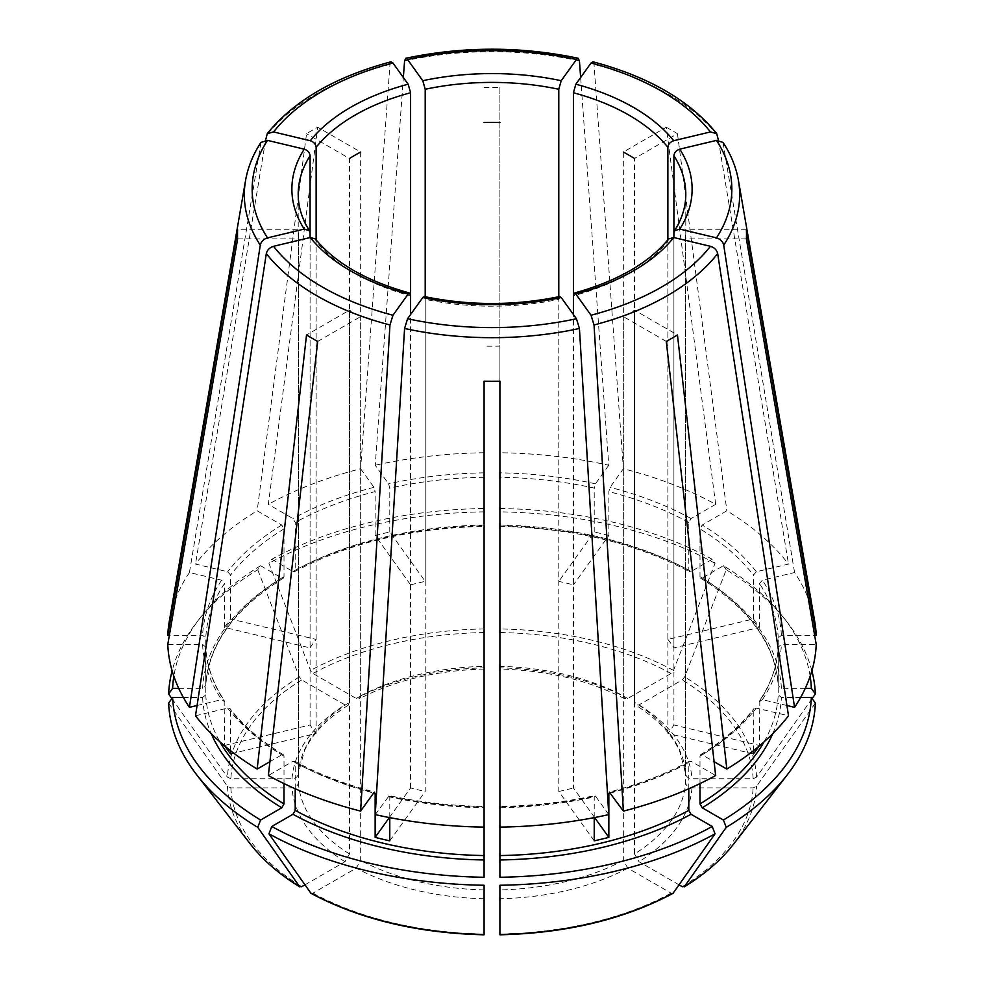 <?xml version="1.0" encoding="UTF-8"?>
<svg xmlns="http://www.w3.org/2000/svg" width="984" height="984" viewBox="0 0 984 984"><rect width="100%" height="100%" fill="white"/><g stroke="black" fill="none" stroke-linecap="round" stroke-linejoin="round"><path stroke-width="0.74" stroke-dasharray="4.92 3.69" d="M183.368 697.459L202.606 697.459L205.767 694.876L205.767 646.98C206.665 665.307 212.815 683.13 224.217 700.448M197.058 705.516L221.609 699.649L224.524 701.531A286.344 165.324 0 0 1 205.767 647.078L202.606 644.495L167.784 644.495M224.192 700.46L224.524 745.454A286.344 165.324 0 0 0 225.078 746.278M315.261 238.891L316.135 241.289L316.135 733.437L230.576 753.892M424.227 296.615L425.211 299.32L425.211 791.456L389.775 840.853M559.773 296.615L558.789 299.32A193.799 111.893 180 0 1 425.211 299.32M356.196 698.443A200.121 115.546 180 0 1 484.091 667.853L484.091 508.507A319.456 184.438 0 0 0 271.781 559.281L268.94 563.315L310.513 670.461L312.937 673.474L356.196 698.443L359.258 698.726L360.673 695.86L360.673 152.053L317.721 127.256A254.499 146.936 180 0 0 306.541 133.713L257.156 510.794L281.768 525.013L284.007 528.888L284.007 576.686L283.355 578.075L281.768 577.977L260.588 565.738L257.747 569.773A323.465 186.751 0 0 0 196.714 622.318A323.465 186.751 0 0 0 172.126 670.805M257.747 569.773L299.333 676.918L301.756 679.932L345.003 704.901L348.201 705.11L349.492 702.318L349.492 158.51L306.541 133.713M171.868 698.566L227.439 777.126L230.859 778.738L292.027 778.738C295.815 778.381 297.931 776.659 298.361 773.572L298.361 229.764L237.624 229.764M668.739 238.891L667.865 241.289A193.799 111.893 180 0 1 573.414 295.827L573.414 584.89A193.799 111.893 0 0 0 558.789 581.396L558.789 296.738M666.279 341.411L623.327 316.614A193.799 111.893 180 0 0 634.508 310.157L677.459 334.954M688.8 788.75L688.8 762.6L689.501 761.173L691.039 761.309L715.663 775.515M673.486 892.931L671.063 893.14L627.804 868.171L623.327 860.422L623.327 316.614M260.994 142.409L189.432 572.516L221.609 580.203L224.524 583.487A286.344 165.324 0 0 0 205.767 637.939L202.606 635.356L169.359 635.356M310.083 647.866A193.799 111.893 0 0 1 316.135 639.428L230.576 618.973A286.344 165.324 0 0 0 224.524 627.411L310.083 647.866L310.083 232.851A193.799 111.893 180 0 1 298.201 194.291L298.201 234.327A193.799 111.893 180 0 1 298.361 229.764M224.524 627.411L224.524 583.487M195.496 715.774L227.661 708.086L230.17 708.8L230.576 709.968A286.344 165.324 0 0 0 284.007 756.13L283.355 754.74L281.768 754.839L269.911 761.69M230.576 750.743L230.576 709.968M224.524 745.454L310.083 724.987A193.799 111.893 0 0 0 316.135 733.437M715.663 504.337L691.039 518.556L688.8 522.43L688.8 570.228L689.501 571.643L691.039 571.519L712.219 559.281L715.061 563.315L673.486 670.461L671.063 673.474L627.804 698.443L624.742 698.726L623.327 695.86L623.327 152.053L666.279 127.256L715.663 504.337A324.314 187.243 0 0 0 623.376 468.741L610.055 487.314L608.85 491.582L608.85 535.505L573.414 584.89M666.279 127.256A254.499 146.936 180 0 1 677.459 133.713L634.508 158.51L634.508 702.318A193.799 111.893 180 0 1 685.639 773.572L685.639 229.764A193.799 111.893 180 0 1 685.799 234.327A193.799 111.893 180 0 1 685.639 238.903L685.639 782.711A193.799 111.893 180 0 1 634.508 853.964L634.508 310.157M375.236 814.617L389.283 795.576C419.811 802.255 451.422 805.884 484.103 806.425M388.557 796.044L389.775 796.942A286.344 165.324 0 0 0 484.091 807.766L484.091 807.015A289.505 167.145 0 0 1 388.557 796.044M389.775 817.618L389.775 796.942M389.369 817.544L410.586 787.963A193.799 111.893 0 0 0 425.211 791.456M484.091 508.507L484.091 668.948M271.781 559.281L292.961 571.519A289.505 167.145 0 0 1 484.091 525.8L484.091 525.05A286.344 165.324 0 0 0 295.2 570.228L295.2 522.43L292.961 518.556L268.337 504.337L317.721 127.256M484.091 87.465A254.499 146.936 180 0 1 499.909 87.465L499.909 666.352A193.799 111.893 180 0 1 623.327 695.86M594.225 817.618L594.225 796.942L595.443 796.044L594.717 795.576C564.189 802.255 532.578 805.884 499.897 806.425M594.225 840.853L558.789 791.456L558.789 299.32M608.764 814.617L595.443 796.044A289.505 167.145 0 0 1 499.909 807.015L499.909 807.766A286.344 165.324 0 0 0 594.225 796.942M594.631 817.544L573.414 787.963L573.414 314.523M558.789 791.456A193.799 111.893 0 0 0 573.414 787.963M292.961 571.519L294.499 571.643L295.2 570.228M786.942 705.516L762.391 699.649L759.476 701.531A286.344 165.324 0 0 0 778.233 647.078L778.233 646.98C777.335 665.307 771.185 683.13 759.783 700.448M759.808 700.46L759.476 745.454L673.917 724.987L673.917 237.575M758.922 746.278A286.344 165.324 0 0 0 759.476 745.454M753.424 753.892L667.865 733.437A193.799 111.893 0 0 0 673.917 724.987M237.624 238.903L298.361 238.903A193.799 111.893 180 0 1 298.201 234.327M168.633 703.13L227.439 786.265L230.859 787.876L292.027 787.876C295.815 787.52 297.931 785.798 298.361 782.711L298.361 238.903M756.339 571.765L753.424 575.05A286.344 165.324 0 0 0 699.993 528.888L702.232 525.013L726.844 510.794A324.314 187.243 0 0 1 788.504 564.078L756.339 571.765A289.505 167.145 0 0 0 702.232 525.013M718.406 140.171L788.504 564.078M667.865 639.428A193.799 111.893 0 0 1 673.917 647.866L759.476 627.411A286.344 165.324 0 0 0 753.424 618.973L667.865 639.428L667.865 239.862M753.424 618.973L753.424 575.05M284.007 783.596L284.007 756.13M304.868 884.887L345.003 861.713L349.492 853.964L349.492 310.157L306.541 334.954M317.721 341.411L360.673 316.614A193.799 111.893 180 0 1 349.492 310.157M592.885 61.844L594.041 64.391L623.376 468.741M608.85 535.505A286.344 165.324 0 0 0 594.225 532.012L558.789 581.396M410.586 584.89A193.799 111.893 0 0 1 425.211 581.396L389.775 532.012A286.344 165.324 0 0 0 375.15 535.505L410.586 584.89L410.586 295.827A193.799 111.893 180 0 1 349.492 270.108A193.799 111.893 180 0 1 316.135 241.289M389.775 532.012L389.775 488.089L388.557 483.821L375.236 465.248L403.366 77.515M425.211 581.396L425.211 298.041M484.091 934.443L484.091 885.256M484.091 877.261L484.091 381.189M499.909 381.189L499.909 346.122A193.799 111.893 180 0 1 484.091 346.122M800.632 697.459L781.394 697.459L778.233 694.876L778.233 647.078L781.394 644.495L816.216 644.495M753.424 750.743L753.83 708.8L756.339 708.086L788.504 715.774M699.993 783.596L699.993 756.13L700.645 754.74L702.232 754.839L714.089 761.69M810.152 676.254A319.456 184.438 0 0 0 783.621 617.595A319.456 184.438 0 0 0 723.412 565.738L702.232 577.977L700.645 578.075L699.993 576.686L699.993 528.888M805.293 688.32L781.394 688.32L778.233 685.737L778.233 637.939L781.394 635.356L814.641 635.356M700.608 578.112C749.722 608.948 775.601 644.852 778.233 685.836L778.233 685.737A286.344 165.324 0 0 0 699.993 576.686M811.874 670.805A323.465 186.751 0 0 0 787.286 622.318A323.465 186.751 0 0 0 726.254 569.773L684.667 676.918L682.244 679.932L638.997 704.901L635.799 705.11L634.508 702.318M723.412 565.738L726.254 569.773M759.476 627.411L759.476 583.487L762.391 580.203L794.568 572.516A324.314 187.243 0 0 1 814.703 621.322M712.219 559.281A319.456 184.438 0 0 0 499.909 508.507L499.909 87.465M691.039 571.519A289.505 167.145 0 0 0 499.909 525.8L499.909 525.05A286.344 165.324 0 0 1 688.8 570.228M715.061 563.315A323.465 186.751 0 0 0 499.909 511.864L499.909 668.948M499.909 508.507L499.909 511.864M594.225 532.012L594.225 488.089A286.344 165.324 0 0 0 499.909 477.252M484.091 511.864A323.465 186.751 0 0 0 268.94 563.315M375.15 535.505L375.15 491.582A286.344 165.324 0 0 0 295.2 522.43M178.707 688.32L202.606 688.32L205.767 685.737L205.767 637.939M283.392 578.112C234.266 608.948 208.399 644.864 205.767 685.836L205.767 685.737A286.344 165.324 0 0 1 284.007 576.686M230.576 618.973L230.576 575.05L227.661 571.765L195.496 564.078A324.314 187.243 0 0 1 257.156 510.794M295.2 788.75L295.2 762.6L294.499 761.173L292.961 761.309L268.337 775.515M310.513 892.931L312.937 893.14L356.196 868.171L360.673 860.422L360.673 316.614M499.909 934.443L499.909 885.256M815.367 703.13L756.561 786.265L753.141 787.876L691.973 787.876C688.185 787.52 686.069 785.798 685.639 782.711M679.132 884.887L638.997 861.713L634.508 853.964M812.132 698.566L756.561 777.126L753.141 778.738L691.973 778.738C688.185 778.381 686.069 776.659 685.639 773.572L679.649 751.099C671.789 734.064 657.152 718.75 635.726 705.159M484.091 452.751A324.314 187.243 0 0 0 375.236 465.248M260.588 565.738A319.456 184.438 0 0 0 200.379 617.595A319.456 184.438 0 0 0 173.848 676.254M189.432 572.516A324.314 187.243 0 0 0 169.297 621.322M580.634 77.515L608.764 465.248A324.314 187.243 0 0 0 499.909 452.751M608.764 465.248L595.443 483.821L594.225 488.089M391.115 61.844L389.959 64.391L360.624 468.741A324.314 187.243 0 0 0 268.337 504.337M360.624 468.741L373.945 487.314L375.15 491.582M667.865 733.437L667.865 241.289M348.274 705.159L341.559 709.587C323.638 722.207 311.215 736.094 304.277 751.247L298.361 773.572A193.799 111.893 180 0 1 349.492 702.318M310.083 724.987L310.083 237.575M316.135 639.428L316.135 239.862M673.917 647.866L673.917 232.851A193.799 111.893 180 0 0 685.799 194.291L685.799 234.327M410.586 787.963L410.586 314.523M499.909 877.261L499.909 346.122M627.804 698.443A200.121 115.546 180 0 0 499.909 667.853L499.909 666.352M723.006 142.409L794.568 572.516M677.459 133.713L726.844 510.794M265.594 140.171L195.496 564.078M746.376 238.903L685.639 238.903M746.376 229.764L685.639 229.764M202.606 644.495A289.505 167.145 0 0 0 221.609 699.649M299.333 676.918A264.684 152.815 0 0 0 227.439 777.126M202.606 697.459A289.505 167.145 0 0 0 211.228 733.634M764.088 741.825A286.344 165.324 0 0 0 778.233 694.876M699.993 756.13A286.344 165.324 0 0 0 753.424 709.968M781.394 688.32A289.505 167.145 0 0 0 702.232 577.977M778.233 637.939A286.344 165.324 0 0 0 759.476 583.487M688.8 522.43A286.344 165.324 0 0 0 608.85 491.582M484.091 477.252A286.344 165.324 0 0 0 389.775 488.089M281.768 577.977A289.505 167.145 0 0 0 202.606 688.32M284.007 528.888A286.344 165.324 0 0 0 230.576 575.05M205.767 694.876A286.344 165.324 0 0 0 219.912 741.825M610.412 793.03A286.344 165.324 0 0 0 688.8 762.6M295.2 762.6A286.344 165.324 0 0 0 373.588 793.03M227.439 786.265A264.684 152.815 0 0 0 250.379 844.075M230.859 787.876A261.252 150.835 0 0 0 301.756 886.682M312.937 893.14A261.252 150.835 0 0 0 484.091 934.074M499.909 934.074A261.252 150.835 0 0 0 671.063 893.14M733.621 844.075A264.684 152.815 0 0 0 756.561 786.265M682.244 886.682A261.252 150.835 0 0 0 753.141 787.876M691.973 787.876A200.121 115.546 180 0 1 638.997 861.713M756.561 777.126A264.684 152.815 0 0 0 684.667 676.918M753.141 778.738A261.252 150.835 0 0 0 682.244 679.932M673.486 670.461A264.684 152.815 0 0 0 499.909 628.948M671.063 673.474A261.252 150.835 0 0 0 499.909 632.54M301.756 679.932A261.252 150.835 0 0 0 230.859 778.738M484.091 628.948A264.684 152.815 0 0 0 310.513 670.461M484.091 632.54A261.252 150.835 0 0 0 312.937 673.474M691.039 518.556A289.505 167.145 0 0 0 610.055 487.314M292.961 761.309A289.505 167.145 0 0 0 373.945 792.551M484.091 472.849A289.505 167.145 0 0 0 388.557 483.821M221.609 580.203A289.505 167.145 0 0 0 202.606 635.356M702.232 754.839A289.505 167.145 0 0 0 756.339 708.086M227.661 708.086A289.505 167.145 0 0 0 281.768 754.839M762.391 699.649A289.505 167.145 0 0 0 781.394 644.495M610.055 792.551A289.505 167.145 0 0 0 691.039 761.309M772.772 733.634A289.505 167.145 0 0 0 781.394 697.459M595.443 483.821A289.505 167.145 0 0 0 499.909 472.849M373.945 487.314A289.505 167.145 0 0 0 292.961 518.556M281.768 525.013A289.505 167.145 0 0 0 227.661 571.765M781.394 635.356A289.505 167.145 0 0 0 762.391 580.203M360.673 695.86A193.799 111.893 180 0 1 484.091 666.352M292.027 778.738A200.121 115.546 180 0 1 345.003 704.901M345.003 861.713A200.121 115.546 180 0 1 292.027 787.876M349.492 853.964A193.799 111.893 180 0 1 298.361 782.711M484.091 898.761A200.121 115.546 180 0 1 356.196 868.171M484.091 889.93A193.799 111.893 180 0 1 360.673 860.422M627.804 868.171A200.121 115.546 180 0 1 499.909 898.761M623.327 860.422A193.799 111.893 180 0 1 499.909 889.93M638.997 704.901A200.121 115.546 180 0 1 691.973 778.738M260.268 144.205A247.673 142.988 0 0 0 245.557 180.466M738.443 180.466A247.673 142.988 0 0 0 723.732 144.205M717.68 135.767A247.673 142.988 0 0 0 594.041 64.391M579.428 60.897A247.673 142.988 0 0 0 404.572 60.897M389.959 64.391A247.673 142.988 0 0 0 266.32 135.767M783.621 617.595L787.286 622.318M499.897 526.391C572.86 528.064 636.058 543.168 689.489 571.692M294.511 571.692C347.942 543.168 411.14 528.064 484.103 526.391M294.511 761.124C318.176 774.039 344.904 784.346 374.695 792.059M200.379 617.595L196.714 622.318M283.392 754.703C261.092 741.063 243.355 725.749 230.182 708.763M689.489 761.124C665.824 774.039 639.096 784.346 609.305 792.059M484.14 669.022C436.183 670.461 394.559 680.387 359.258 698.812M700.608 754.703C722.908 741.063 740.644 725.749 753.818 708.763M624.742 698.812C589.441 680.387 547.817 670.461 499.86 669.022"/><path stroke-width="1.48" d="M392.96 63.013A239.838 138.473 0 0 0 273.564 131.942L310.28 140.724C313.773 141.917 315.729 144.107 316.135 147.292A193.799 111.893 180 0 1 410.586 92.754L408.163 84.206L392.96 63.013L391.115 61.844M267.513 140.38A239.838 138.473 0 0 0 267.513 237.87L304.228 229.088A200.121 115.546 180 0 1 304.228 149.162L267.513 140.38L260.994 142.409M304.228 149.162C307.721 150.355 309.677 152.545 310.083 155.73L310.083 232.851L309.443 230.76L304.228 229.088M410.586 314.523L410.586 295.827L409.639 293.121L408.163 294.031A200.121 115.546 180 0 1 310.28 237.525L315.261 238.891M559.773 296.615L561.212 297.537A200.121 115.546 180 0 1 422.788 297.537L424.227 296.615M172.126 670.805A323.465 186.751 0 0 0 168.633 693.991L171.868 698.566M668.739 238.891L673.72 237.525A200.121 115.546 180 0 1 575.837 294.031L574.361 293.121L573.414 295.827L573.414 92.754A193.799 111.893 180 0 1 667.865 147.292C668.271 144.107 670.227 141.917 673.72 140.724L710.436 131.942L716.721 133.664L718.406 140.171M211.228 733.634A289.505 167.145 0 0 0 281.768 807.803L260.588 820.029A319.456 184.438 0 0 1 172.643 697.459L183.368 697.459M673.917 155.73C674.323 152.545 676.279 150.355 679.772 149.162A200.121 115.546 180 0 1 679.772 229.088L674.557 230.76L673.917 232.851L673.917 155.73A193.799 111.893 180 0 1 685.799 194.291C685.811 206.64 682.047 218.792 674.495 230.748M292.961 814.26A289.505 167.145 0 0 0 484.091 859.967L484.091 877.261A319.456 184.438 0 0 1 271.781 826.486L292.961 814.26L295.2 810.385L295.2 788.75M710.436 131.942A239.838 138.473 0 0 0 591.04 63.013L575.837 84.206L573.414 92.754M499.909 859.967A289.505 167.145 0 0 0 691.039 814.26L712.219 826.486A319.456 184.438 0 0 1 499.909 877.261L499.909 827.114A324.314 187.243 0 0 0 608.764 814.617L579.428 328.471L576.427 318.73L561.212 297.537M691.039 814.26L688.8 810.385L688.8 788.75M714.089 761.69L726.844 769.058L677.459 334.954A254.499 146.936 180 0 1 666.279 341.411L715.663 775.515A324.314 187.243 0 0 1 623.376 811.111L609.33 792.095M712.219 826.486L715.061 833.805L673.007 893.349C623.954 919.4 566.255 933.213 499.921 934.8M310.28 237.525L273.564 246.308C269.641 247.55 267.217 249.985 266.32 253.589L195.496 715.774A324.314 187.243 0 0 0 257.156 769.058L269.911 761.69M225.078 746.278A286.344 165.324 0 0 0 230.576 753.892L230.576 750.743M623.327 152.053A193.799 111.893 180 0 1 634.508 158.51M422.788 297.537L407.573 318.73L404.572 328.471L375.236 814.617A324.314 187.243 0 0 0 484.091 827.114L484.091 381.189A254.499 146.936 180 0 0 499.909 381.189L499.909 827.114M389.369 817.544L375.15 837.359A286.344 165.324 0 0 0 389.775 840.853L389.775 817.618M484.091 122.533A193.799 111.893 180 0 1 499.909 122.533M594.631 817.544L608.85 837.359A286.344 165.324 0 0 1 594.225 840.853L594.225 817.618M349.492 158.51A193.799 111.893 180 0 1 360.673 152.053M679.772 229.088L716.487 237.87C720.423 239.112 722.834 241.547 723.732 245.151L794.568 707.336L786.942 705.516M673.917 237.575L673.917 232.851M753.424 750.743L753.424 753.892A286.344 165.324 0 0 0 758.922 746.278M189.432 707.336A324.314 187.243 0 0 1 167.784 644.495L237.624 238.903A254.499 146.936 180 0 1 237.624 229.764L167.784 635.356A324.314 187.243 0 0 1 169.297 621.322L245.557 180.466A247.673 142.988 0 0 0 260.268 245.151L189.432 707.336L197.058 705.516M172.643 697.459L168.633 703.13A323.465 186.751 0 0 0 196.714 774.802A323.465 186.751 0 0 0 257.747 827.347L299.751 886.867C279.222 874.259 262.765 860.004 250.379 844.075A264.684 152.815 0 0 0 299.333 886.473L301.756 886.682L304.868 884.887M667.865 239.862L667.865 147.292M281.768 807.803L284.007 803.928L284.007 783.596M260.588 820.029L257.747 827.347M408.163 294.031L392.96 315.237L389.959 324.978L360.624 811.111A324.314 187.243 0 0 1 268.337 775.515L317.721 341.411A254.499 146.936 180 0 1 306.541 334.954L257.156 769.058M591.04 63.013L592.885 61.844M425.211 298.041L425.211 89.261A193.799 111.893 180 0 1 558.789 89.261L558.789 296.738M422.788 80.713A200.121 115.546 180 0 1 561.212 80.713L576.427 59.52A239.838 138.473 0 0 0 407.573 59.52L422.788 80.713L425.211 89.261M407.573 59.52L405.765 58.339L404.572 60.897L403.366 77.515M484.091 859.967L484.091 827.114M271.781 826.486L268.94 833.805A323.465 186.751 0 0 0 484.091 885.256L484.091 934.074M800.632 697.459L811.357 697.459A319.456 184.438 0 0 1 723.412 820.029L702.232 807.803L699.993 803.928L699.993 783.596M811.874 670.805A323.465 186.751 0 0 1 815.367 693.991L811.357 688.32A319.456 184.438 0 0 0 810.152 676.254M608.85 837.359L608.85 793.436A286.344 165.324 0 0 0 610.412 793.03M375.15 837.359L375.15 793.436L373.945 792.551L374.67 792.095M268.94 833.805L310.993 893.349C360.046 919.4 417.745 933.213 484.079 934.8M499.909 934.074L499.909 885.256A323.465 186.751 0 0 0 715.061 833.805M723.412 820.029L726.254 827.347A323.465 186.751 0 0 0 787.286 774.802A323.465 186.751 0 0 0 815.367 703.13L811.357 697.459M726.254 827.347L684.249 886.867C704.778 874.259 721.235 860.004 733.621 844.075L787.286 774.802M733.621 844.075A264.684 152.815 0 0 1 684.667 886.473L682.244 886.682L679.132 884.887M815.367 693.991L812.132 698.566M360.624 811.111L373.945 792.551M173.848 676.254A319.456 184.438 0 0 0 172.643 688.32L178.707 688.32M172.643 688.32L168.633 693.991M169.359 635.356L167.784 635.356M726.844 769.058A324.314 187.243 0 0 0 788.504 715.774L717.68 253.589C716.783 249.985 714.359 247.55 710.436 246.308L673.72 237.525M794.568 707.336A324.314 187.243 0 0 0 816.216 644.495L746.376 238.903A254.499 146.936 180 0 0 746.376 229.764L816.216 635.356A324.314 187.243 0 0 0 814.703 621.322L738.443 180.466C736.13 167.28 731.001 154.586 723.043 142.409M610.055 792.551L608.85 793.436M811.357 688.32L805.293 688.32M814.641 635.356L816.216 635.356M310.083 237.575L310.083 232.851M316.135 239.862L316.135 147.292M410.586 295.827L410.586 92.754M573.414 314.523L573.414 295.827M561.212 80.713L558.789 89.261M575.837 294.031L591.04 315.237L594.041 324.978L623.376 811.111M679.772 149.162L716.487 140.38L723.006 142.409M576.427 59.52L578.235 58.339L579.428 60.897L580.634 77.515M267.513 237.87C263.577 239.112 261.166 241.547 260.268 245.151M273.564 131.942L267.279 133.664L265.594 140.171M310.28 140.724A200.121 115.546 180 0 1 408.163 84.206M309.505 230.748C301.953 218.792 298.189 206.64 298.201 194.291A193.799 111.893 180 0 1 310.083 155.73M575.837 84.206A200.121 115.546 180 0 1 673.72 140.724M499.909 855.563A286.344 165.324 0 0 0 688.8 810.385M699.993 803.928A286.344 165.324 0 0 0 764.088 741.825M219.912 741.825A286.344 165.324 0 0 0 284.007 803.928M295.2 810.385A286.344 165.324 0 0 0 484.091 855.563M373.588 793.03A286.344 165.324 0 0 0 375.15 793.436M310.513 892.931A264.684 152.815 0 0 0 484.091 934.443M499.909 934.443A264.684 152.815 0 0 0 673.486 892.931M702.232 807.803A289.505 167.145 0 0 0 772.772 733.634M266.32 253.589A247.673 142.988 0 0 0 389.959 324.978M273.564 246.308A239.838 138.473 0 0 0 392.96 315.237M404.572 328.471A247.673 142.988 0 0 0 579.428 328.471M407.573 318.73A239.838 138.473 0 0 0 576.427 318.73M594.041 324.978A247.673 142.988 0 0 0 717.68 253.589M591.04 315.237A239.838 138.473 0 0 0 710.436 246.308M723.732 245.151A247.673 142.988 0 0 0 738.443 180.466M716.487 237.87A239.838 138.473 0 0 0 716.487 140.38M315.286 238.817C335.101 263.036 366.577 281.117 409.701 293.06M424.202 296.528C469.405 305.815 514.595 305.815 559.798 296.528M574.299 293.06C617.423 281.117 648.899 263.036 668.714 238.817M250.379 844.075L196.714 774.802M716.733 133.615C689.981 100.651 648.714 76.703 592.934 61.783M578.211 58.265C520.733 46.199 463.267 46.199 405.789 58.265M260.957 142.409C252.999 154.586 247.87 167.28 245.557 180.466M267.267 133.615C294.019 100.651 335.286 76.703 391.066 61.783"/></g></svg>
